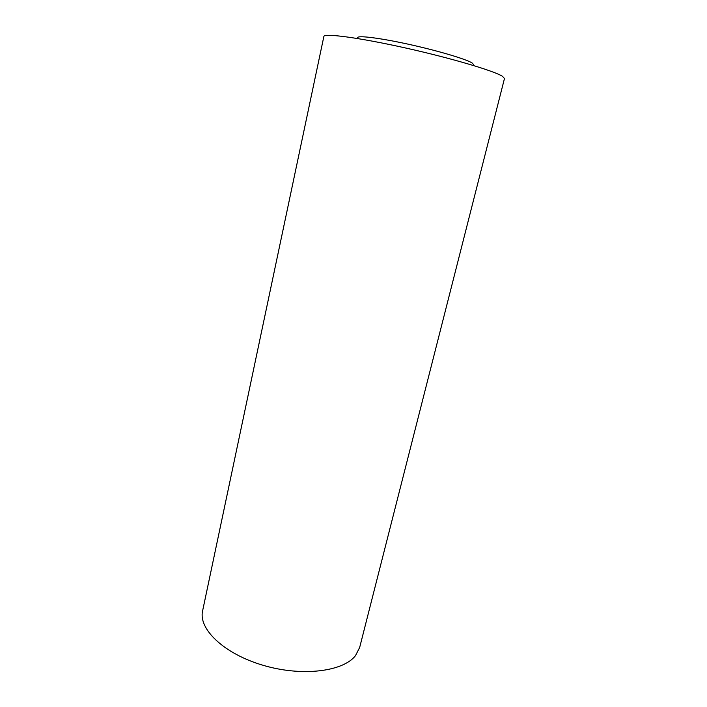 <?xml version="1.0" encoding="UTF-8"?>
<svg xmlns="http://www.w3.org/2000/svg" width="707" height="707" viewBox="0 0 707 707"><rect width="100%" height="100%" fill="white"/><g stroke="black" fill="none" stroke-linecap="round" stroke-linejoin="round"><path stroke-width="1.06" d="M357.459 38.505L357.645 37.639C357.839 35.217 380.154 38.001 409.035 44.373C437.889 50.718 465.966 59.079 472.073 62.941L473.655 64.637L473.443 65.495M502.606 76.409L504.471 78.53L359.669 647.462L355.515 655.601C343.213 671.703 301.756 676.882 262.854 665.225C223.872 653.736 198.243 628.938 202.6 610.91L323.859 36.499C323.886 32.999 358.758 37.559 404.908 47.837C451.022 58.071 494.6 71.027 502.606 76.409"/></g></svg>
